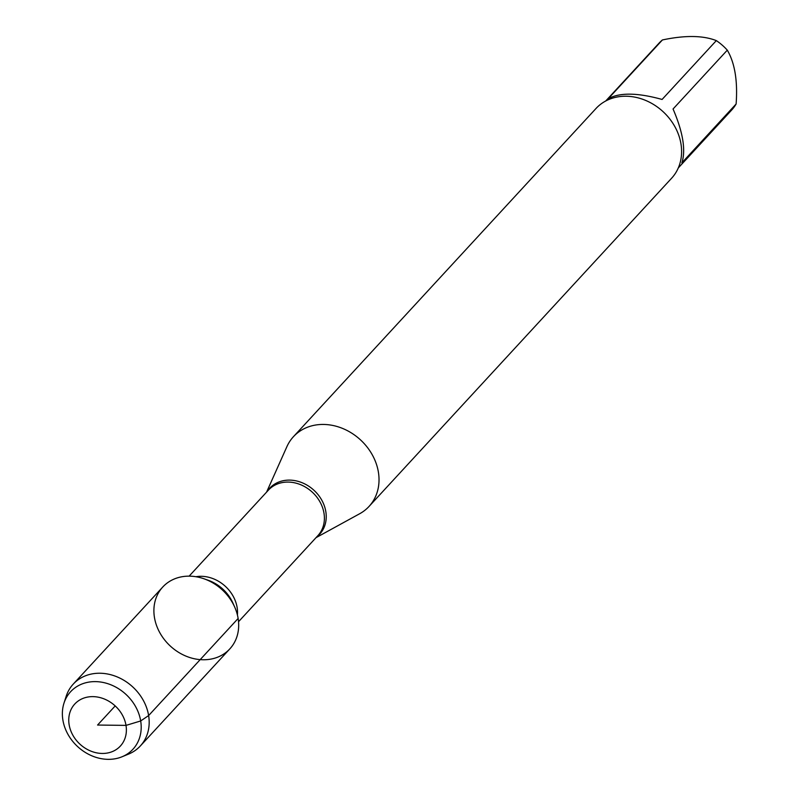 <?xml version="1.0" encoding="UTF-8"?>
<svg xmlns="http://www.w3.org/2000/svg" width="799" height="799" viewBox="0 0 799 799"><rect width="100%" height="100%" fill="white"/><g stroke="black" fill="none" stroke-linecap="round" stroke-linejoin="round"><path stroke-width="1.2" d="M266.576 492.134L286.911 446.631A51.426 43.126 42.7 0 1 293.423 436.713A51.426 43.126 42.7 0 1 360.469 439.859A51.426 43.126 42.7 0 1 369.048 506.426A51.426 43.126 42.7 0 1 359.69 513.727L315.995 537.687M238.132 618.466A45.623 38.262 -137.3 0 0 234.706 607.1A45.623 38.262 -137.3 0 0 203.995 578.786A45.623 38.262 -137.3 0 0 153.987 607.929A45.623 38.262 -137.3 0 0 198.292 659.425A45.623 38.262 -137.3 0 0 238.132 618.466L148.634 715.554L140.684 720.958L126.002 725.392L97.568 725.043L115.196 705.926M369.048 506.426L671.619 178.217A51.426 43.126 -137.3 0 0 680.978 143.94A51.426 43.126 -137.3 0 0 645.542 100.374A51.426 43.126 -137.3 0 0 595.994 108.494L293.423 436.713M605.692 101.014L659.025 43.166A49.368 41.408 42.7 0 1 662.421 39.95L608.179 98.786C619.495 92.404 637.462 92.624 662.081 99.456L716.323 40.609A49.368 41.408 42.7 0 1 727.3 50.157C734.85 63.091 737.797 81.049 736.119 104A49.368 41.408 42.7 0 1 731.624 110.092L678.291 167.94M662.421 39.95C685.003 35.166 702.97 35.386 716.323 40.609M727.3 50.157L673.058 108.994C683.015 132.215 685.951 150.172 681.877 162.846L736.119 104M122.037 756.773L128.579 754.086A45.623 38.262 -137.3 0 0 140.334 745.966L229.832 648.878A45.623 38.262 -137.3 0 0 222.222 589.822A45.623 38.262 -137.3 0 0 162.746 587.035L73.248 684.114A45.623 38.262 -137.3 0 0 66.107 696.498L63.96 703.23A42.407 35.565 42.7 0 1 104.21 682.696A42.407 35.565 42.7 0 1 140.684 720.958A42.407 35.565 42.7 0 1 122.037 756.773A42.407 35.565 42.7 0 1 62.881 719.999A42.407 35.565 42.7 0 1 63.96 703.23M140.334 745.966A45.623 38.262 -137.3 0 0 132.724 686.91A45.623 38.262 -137.3 0 0 73.248 684.114M69.133 724.693A31.001 25.997 -137.3 0 0 115.815 749.822A31.001 25.997 -137.3 0 0 107.755 700.613A31.001 25.997 -137.3 0 0 69.133 724.693M267.176 491.485A33.967 28.484 42.7 0 1 300.184 481.997A33.967 28.484 42.7 0 1 325.822 511.62A33.967 28.484 42.7 0 1 316.594 537.038M238.541 621.712L317.872 535.65A33.608 28.185 -137.3 0 0 323.994 513.248A33.608 28.185 -137.3 0 0 300.833 484.783A33.608 28.185 -137.3 0 0 268.464 490.087L189.123 576.149M195.905 576.718A33.608 28.185 42.7 0 1 237.123 607.48A33.608 28.185 42.7 0 1 237.423 614.99M234.706 607.1L232.909 603.065A36.754 30.821 -137.3 0 0 208.159 580.254L203.995 578.786"/></g></svg>
